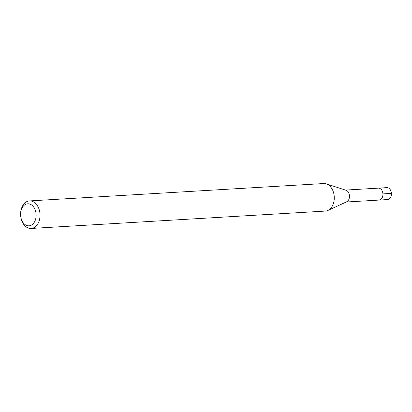 <?xml version="1.0" encoding="UTF-8"?>
<svg xmlns="http://www.w3.org/2000/svg" width="412" height="412" viewBox="0 0 412 412"><rect width="100%" height="100%" fill="white"/><g stroke="black" fill="none" stroke-linecap="round" stroke-linejoin="round"><path stroke-width="0.62" d="M387.522 199.573A5.979 4.202 -93.4 0 0 387.553 199.573A5.979 4.202 -93.4 0 0 391.4 193.377A5.979 4.202 -93.4 0 0 386.878 187.64A5.979 4.202 -93.4 0 0 386.847 187.64A5.979 4.202 -93.4 0 0 386.822 187.64M378.396 188.14A5.979 4.202 86.6 0 1 382.918 193.882A5.979 4.202 86.6 0 1 379.071 200.072A5.979 4.202 86.6 0 1 379.04 200.078A5.979 4.202 -93.4 0 0 379.071 200.072A5.979 4.202 -93.4 0 0 382.918 193.882A5.979 4.202 -93.4 0 0 378.396 188.14A5.979 4.202 -93.4 0 0 378.365 188.14A5.979 4.202 86.6 0 1 378.396 188.14M28.958 225.828A11.036 7.761 86.6 0 1 20.785 216.846A11.036 7.761 86.6 0 1 20.6 213.673A11.036 7.761 86.6 0 1 27.764 203.791A11.036 7.761 86.6 0 1 36.112 214.425A11.036 7.761 86.6 0 1 28.958 225.828M20.6 213.673L20.615 213.277A13.792 9.703 86.6 0 1 29.504 200.922A13.792 9.703 86.6 0 1 29.571 200.922A13.792 9.703 86.6 0 1 40.005 214.168A13.792 9.703 86.6 0 1 31.132 228.459A13.792 9.703 86.6 0 1 31.065 228.464A13.792 9.703 86.6 0 1 20.852 217.242L20.785 216.846M325.315 211.078A13.792 9.703 -93.4 0 0 325.382 211.078A13.792 9.703 -93.4 0 0 327.921 210.429A13.792 9.703 -93.4 0 0 334.25 196.735A13.792 9.703 -93.4 0 0 326.35 183.881A13.792 9.703 -93.4 0 0 323.822 183.536A13.792 9.703 -93.4 0 0 323.755 183.541A13.792 9.703 -93.4 0 0 323.688 183.541M326.35 183.881L346.039 190.267A5.979 4.202 86.6 0 1 349.458 195.834A5.979 4.202 86.6 0 1 346.719 201.772L327.921 210.429M345.477 190.087L378.365 188.14A5.979 4.202 -93.4 0 0 378.34 188.145M391.4 193.398L382.918 193.903M346.183 202.019L387.553 199.573M378.365 188.14L386.847 187.64M31.132 228.459L325.382 211.078M29.504 200.922L323.755 183.541"/></g></svg>

